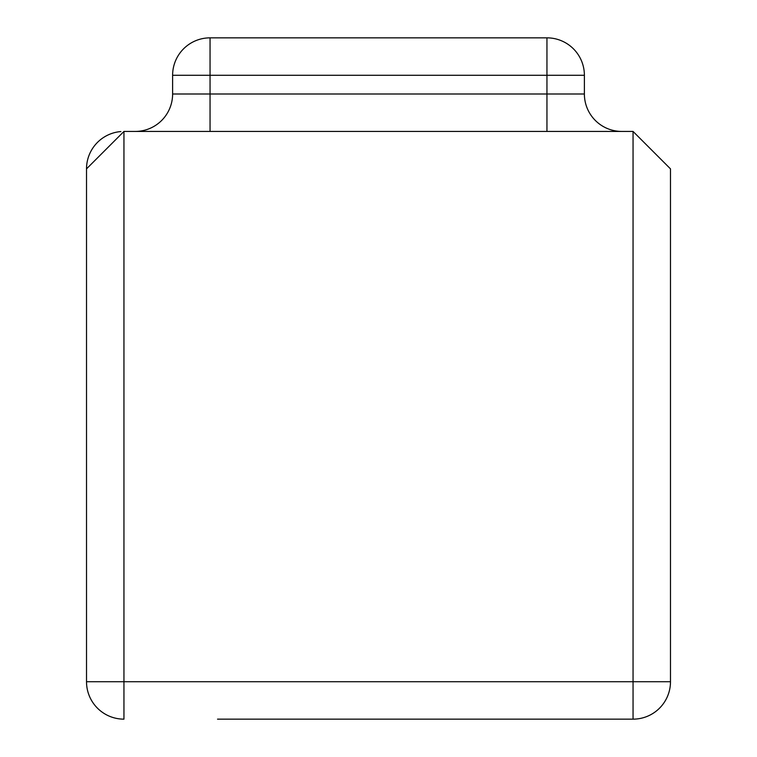 <?xml version="1.0" encoding="UTF-8"?>
<svg xmlns="http://www.w3.org/2000/svg" width="757" height="757" viewBox="0 0 757 757"><rect width="100%" height="100%" fill="white"/><g stroke="black" fill="none" stroke-linecap="round" stroke-linejoin="round"><path stroke-width="1.14" d="M120.883 131.557A37.434 37.434 0 0 0 86.516 168.868L123.949 131.434L633.051 131.434L633.051 681.716L670.484 681.716A37.434 37.434 0 0 1 633.051 719.15L633.051 681.716L123.949 681.716L123.949 719.15A37.434 37.434 0 0 1 86.516 681.716L123.949 681.716L123.949 131.434M217.533 719.15L633.051 719.15L217.533 719.15M172.615 75.284A37.434 37.434 0 0 1 210.049 37.85L546.951 37.85A37.434 37.434 0 0 1 584.385 75.284A37.434 37.434 0 0 0 546.951 37.85L546.951 75.284L172.615 75.284L172.615 94A37.434 37.434 0 0 1 135.181 131.434A37.434 37.434 0 0 0 172.615 94L210.049 94L210.049 37.85M86.516 681.716L86.516 168.868M633.051 131.434L670.484 168.868L670.484 681.716A37.434 37.434 0 0 1 659.517 708.183M621.819 131.434A37.434 37.434 0 0 1 584.385 94L584.385 75.284L546.951 75.284L546.951 94L210.049 94L210.049 131.434M546.951 131.434L546.951 94L584.385 94"/></g></svg>

